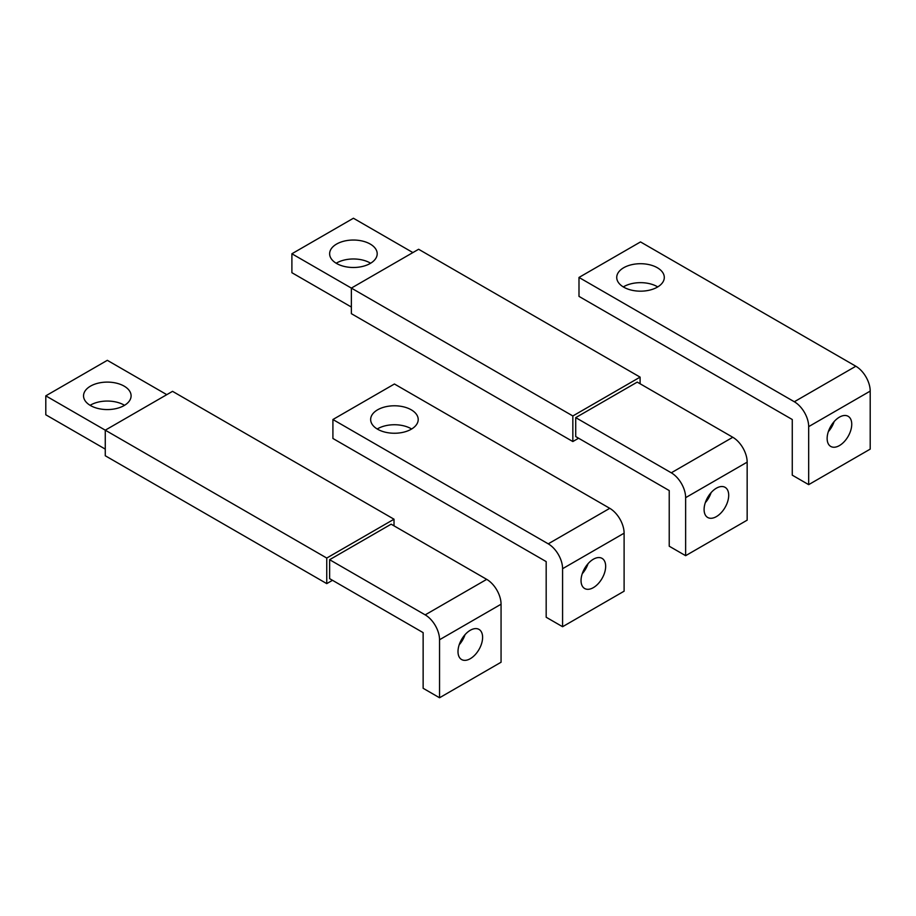 <?xml version="1.0" encoding="UTF-8"?>
<svg xmlns="http://www.w3.org/2000/svg" width="916" height="916" viewBox="0 0 916 916"><rect width="100%" height="100%" fill="white"/><g stroke="black" fill="none" stroke-linecap="round" stroke-linejoin="round"><path stroke-width="1.37" d="M329.623 559.699L391.143 524.181L486.705 579.359A20.301 11.725 -120 0 1 501.063 604.217L501.063 662.234L439.543 697.763L423.135 688.282L423.135 632.635L329.623 578.649L329.623 559.699L425.184 614.876A20.301 11.725 -120 0 1 439.543 639.746L439.543 697.763M465.007 634.719A17.404 10.042 -60 0 1 459.202 644.761M482.606 637.376A17.404 10.042 120 0 0 478.999 629.407A17.404 10.042 120 0 0 465.591 634.067A17.404 10.042 120 0 0 458 651.585A17.404 10.042 120 0 0 461.607 659.543A17.404 10.042 120 0 0 475.015 654.883A17.404 10.042 120 0 0 482.606 637.376M166.792 394.659L107.321 360.32L45.8 395.838L105.271 430.176L172.54 391.338L394.017 519.212L326.749 558.05L326.749 583.618L332.497 580.309M105.271 449.115L45.8 414.788L45.8 395.838M90.112 405.307A23.782 13.729 180 0 1 124.141 405.078A23.782 13.729 180 0 1 124.542 405.307M124.141 386.128A23.782 13.729 0 0 0 98.218 383.151A23.782 13.729 0 0 0 83.539 395.838A23.782 13.729 0 0 0 90.501 405.548A23.782 13.729 0 0 0 116.424 408.525A23.782 13.729 0 0 0 131.102 395.838A23.782 13.729 0 0 0 124.141 386.128M326.749 583.618L105.271 455.756L105.271 430.176L326.749 558.05M394.017 525.841L394.017 519.212M575.717 417.627L637.238 382.109L732.8 437.275A20.301 11.725 -120 0 1 747.158 462.145L747.158 520.162L685.637 555.68L669.23 546.211L669.23 490.564L575.717 436.566L575.717 417.627L671.279 472.805A20.301 11.725 -120 0 1 685.637 497.663L685.637 555.68M711.091 492.636A17.404 10.042 -60 0 1 705.286 502.689M728.701 495.293A17.404 10.042 120 0 0 725.094 487.335A17.404 10.042 120 0 0 711.686 491.995A17.404 10.042 120 0 0 704.095 509.502A17.404 10.042 120 0 0 707.69 517.471A17.404 10.042 120 0 0 721.098 512.811A17.404 10.042 120 0 0 728.701 495.293M412.887 252.576L353.416 218.237L291.895 253.766L351.366 288.093L418.623 249.266L640.101 377.129L572.844 415.967L572.844 441.546L578.58 438.226M351.366 307.043L291.895 272.705L291.895 253.766M336.195 263.236A23.782 13.729 180 0 1 370.224 262.995A23.782 13.729 180 0 1 370.625 263.236M370.224 244.057A23.782 13.729 0 0 0 344.313 241.08A23.782 13.729 0 0 0 329.634 253.766A23.782 13.729 0 0 0 336.596 263.476A23.782 13.729 0 0 0 362.518 266.442A23.782 13.729 0 0 0 377.197 253.766A23.782 13.729 0 0 0 370.224 244.057M572.844 441.546L351.366 313.673L351.366 288.093L572.844 415.967M640.101 383.758L640.101 377.129M562.584 626.716L624.105 591.198L624.105 533.181A20.301 11.725 -120 0 0 609.758 508.323L394.43 383.999L332.909 419.517L332.909 438.466L546.176 561.6L546.176 617.247L562.584 626.716L562.584 568.699A20.301 11.725 -120 0 0 548.237 543.841L332.909 419.517M605.659 566.34A17.404 10.042 120 0 0 602.052 558.371A17.404 10.042 120 0 0 588.644 563.031A17.404 10.042 120 0 0 581.042 580.538A17.404 10.042 120 0 0 584.648 588.507A17.404 10.042 120 0 0 598.056 583.847A17.404 10.042 120 0 0 605.659 566.34M588.049 563.683A17.404 10.042 -60 0 1 582.244 573.725M411.238 409.807A23.782 13.729 0 0 0 385.327 406.83A23.782 13.729 0 0 0 370.648 419.517A23.782 13.729 0 0 0 377.61 429.226A23.782 13.729 0 0 0 403.532 432.203A23.782 13.729 0 0 0 418.211 419.517A23.782 13.729 0 0 0 411.238 409.807M377.209 428.997A23.782 13.729 180 0 1 411.238 428.757A23.782 13.729 180 0 1 411.639 428.997M578.992 277.445L578.992 296.383L792.271 419.517L792.271 475.164L808.679 484.644L808.679 426.627A20.301 11.725 -120 0 0 794.321 401.758L578.992 277.445L640.513 241.927L855.842 366.24L794.321 401.758M855.842 366.24A20.301 11.725 -120 0 1 870.2 391.109L870.2 449.126L808.679 484.644M827.137 438.466A17.404 10.042 120 0 0 830.743 446.435A17.404 10.042 120 0 0 844.151 441.764A17.404 10.042 120 0 0 851.743 424.257A17.404 10.042 120 0 0 848.136 416.288A17.404 10.042 120 0 0 834.728 420.948A17.404 10.042 120 0 0 827.137 438.466M834.133 421.6A17.404 10.042 -60 0 1 828.339 431.654M623.704 287.155A23.782 13.729 0 0 0 649.616 290.132A23.782 13.729 0 0 0 664.295 277.445A23.782 13.729 0 0 0 657.333 267.735A23.782 13.729 0 0 0 631.41 264.758A23.782 13.729 0 0 0 616.731 277.445A23.782 13.729 0 0 0 623.704 287.155M623.304 286.914A23.782 13.729 180 0 1 657.333 286.674A23.782 13.729 180 0 1 657.734 286.914M501.063 604.217L439.543 639.746M486.705 579.359L425.184 614.876M747.158 462.145L685.637 497.663M732.8 437.275L671.279 472.805M624.105 533.181L562.584 568.699M609.758 508.323L548.237 543.841M870.2 391.109L808.679 426.627"/></g></svg>
